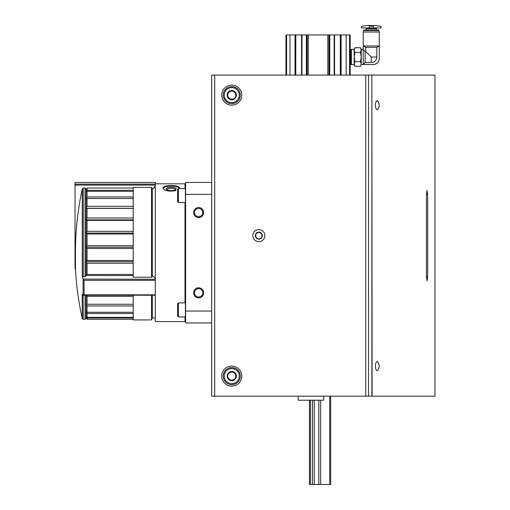 <?xml version="1.0" encoding="UTF-8"?>
<svg xmlns="http://www.w3.org/2000/svg" width="510" height="510" viewBox="0 0 510 510"><rect width="100%" height="100%" fill="white"/><g stroke="black" fill="none" stroke-linecap="round" stroke-linejoin="round"><path stroke-width="0.76" d="M185.009 202.515L185.009 302.87M185.009 316.914L185.009 321.58L155.301 321.58L155.301 278.396L152.866 275.98L152.184 276.082L151.687 277.21L133.225 277.21L133.225 187.406L151.687 187.406L152.184 188.796L152.866 188.923L155.301 185.933L155.301 185.105L155.301 279.225L83.092 279.059A301.557 224.1 180 0 1 82.263 276.05L83.245 276.707L85.062 276.707L86.062 275.534L133.225 275.534M155.301 183.804L185.009 183.804L185.009 188.47M179.488 187.954L179.488 187.96C178.991 186.386 176.211 185.595 171.156 185.583C166.101 185.595 163.327 186.386 162.83 187.954C164.52 190.912 168.918 191.785 176.02 190.574M211.701 194.342L185.608 194.342L185.608 182.446L211.701 182.446M193.634 212.549A5.017 5.017 0 0 0 201.163 216.897A5.017 5.017 0 0 0 201.163 208.208A5.017 5.017 0 0 0 193.634 212.549M193.634 292.829A5.017 5.017 0 0 0 201.163 297.177A5.017 5.017 0 0 0 201.163 288.488A5.017 5.017 0 0 0 193.634 292.829M185.608 194.342L185.608 311.043L211.701 311.043M185.608 311.043L185.608 322.938L211.701 322.938M133.225 295.239L133.225 319.929L151.559 319.929L151.559 295.239M151.559 187.406L151.559 277.21M152.292 188.961L152.292 275.948M152.292 295.239L152.292 317.921L151.559 319.929M162.945 188.432A8.332 2.85 180 0 1 171.156 186.048A8.332 2.85 180 0 1 179.373 188.432M171.156 187.183A5.017 1.715 180 0 1 175.829 189.522A5.017 1.715 180 0 1 171.156 190.612A5.017 1.715 180 0 1 166.483 189.522A5.017 1.715 180 0 1 171.156 187.183M167.038 189.879A4.15 1.422 180 0 1 167.012 189.714A4.15 1.422 180 0 1 171.156 188.298A4.15 1.422 180 0 1 175.306 189.714A4.15 1.422 180 0 1 175.281 189.879M194.508 292.829A4.15 4.15 0 0 0 200.73 296.425A4.15 4.15 0 0 0 200.73 289.24A4.15 4.15 0 0 0 194.508 292.829M194.508 212.549A4.15 4.15 0 0 0 200.73 216.144A4.15 4.15 0 0 0 200.73 208.96A4.15 4.15 0 0 0 194.508 212.549M178.385 302.87L177.582 303.667L177.582 316.111L178.385 316.914L185.41 316.914L185.41 302.87L178.385 302.87L178.385 316.914M178.385 188.47L177.582 189.274L177.582 201.711L178.385 202.515L185.41 202.515L185.41 188.47L178.385 188.47L178.385 202.515M133.225 188.024L87.063 188.024L86.062 189.471L85.062 188.024L83.245 188.024L82.263 188.834A302.628 302.628 0 0 0 75.448 252.692L75.448 268.751A303.055 303.055 0 0 0 82.263 318.54L82.263 294.327A301.557 62.698 0 0 0 83.092 295.169L83.245 319.324L85.062 319.324L85.062 295.239M75.448 268.751L75.021 268.751L75.021 182.446L155.301 182.446L155.301 184.129L75.021 184.129M87.063 188.024L87.063 190.281L133.225 190.281M86.062 189.471L86.062 192.085L87.063 190.281M85.062 188.024L85.062 276.707M87.063 274.45L87.063 263.224L86.062 261.655L87.063 260.47L87.063 248.504L86.062 247.235L87.063 245.731L87.063 233.988L86.062 233.076L87.063 231.336L87.063 220.384L86.062 219.88L87.063 217.98L87.063 208.36L86.062 208.29L87.063 206.327L87.063 198.511L86.062 198.874L87.063 196.936L87.063 191.307L86.062 192.085L86.062 275.534L87.063 274.45L133.225 274.45M83.162 295.213L84.067 294.837L84.067 280.29L83.162 279.225M87.063 260.47L133.225 260.47M87.063 248.504L133.225 248.504M87.063 191.307L133.225 191.307M87.063 196.936L133.225 196.936M87.063 198.511L133.225 198.511M87.063 206.327L133.225 206.327M87.063 208.36L133.225 208.36M87.063 217.98L133.225 217.98M87.063 220.384L133.225 220.384M87.063 231.336L133.225 231.336M87.063 233.988L133.225 233.988M87.063 245.731L133.225 245.731M86.062 295.239L86.062 304.024L87.063 304.26L87.063 296.355L133.225 296.355M87.063 304.26L133.225 304.26M87.063 305.974L86.062 304.024L86.062 311.616L87.063 312.273L87.063 305.974L133.225 305.974M87.063 312.273L133.225 312.273M87.063 313.465L86.062 311.616L86.062 316.321L87.063 317.373L87.063 313.465L133.225 313.465M87.063 317.373L133.225 317.373M87.063 317.985L86.062 316.321L86.062 317.921L87.063 319.311L87.063 317.985L133.225 317.985M87.063 319.311L133.225 319.311M87.063 296.355L86.541 295.239M87.063 263.224L133.225 263.224M75.021 185.105L155.301 185.105L155.301 184.129M86.062 247.235L133.225 247.235M86.062 233.076L133.225 233.076M86.062 219.88L133.225 219.88M86.062 208.29L133.225 208.29M86.062 261.655L133.225 261.655M323.691 396.193L323.691 400.203L298.203 400.203L298.203 396.193M330.716 396.193L330.716 484.5L310.443 484.5L310.443 400.203M312.451 484.5L312.451 400.203M310.443 484.5L309.442 484.5L309.442 400.203M329.709 484.5L329.709 396.193M320.682 484.5L320.682 400.203M318.852 484.5L318.852 400.203M314.275 484.5L314.275 400.203M258.863 239.145A3.513 3.513 0 0 1 255.822 233.873A3.513 3.513 0 0 1 261.904 233.873A3.513 3.513 0 0 1 258.863 239.145M255.854 237.373L258.863 239.107L261.872 237.373L261.872 233.892L258.863 232.158L255.854 233.892L255.854 237.373L258.863 239.107L261.872 237.373L261.872 233.892L258.863 232.158L255.854 233.892L255.854 237.373M285.957 75.072L285.957 34.935L301.563 34.935L301.563 75.072L301.563 34.935L301.958 34.935L301.958 75.072M334.573 75.072L334.579 34.935L301.958 34.935M334.579 75.072L334.579 34.935L340.336 34.935L340.336 75.072L340.329 34.935L340.712 34.935L340.712 75.072M350.179 75.072L350.179 34.935L340.712 34.935M361.22 63.96L360.506 61.646L361.22 57.012L361.22 63.96L361.22 50.056L361.22 57.012L360.506 52.377L361.22 48.979L360.506 47.742L361.22 50.056L360.506 47.742L354.915 47.742L354.195 48.979L354.195 65.038L354.915 66.281L354.195 63.96L354.915 66.281L360.506 66.281L361.22 63.96L360.506 66.281M354.915 47.742L354.195 50.056L354.915 52.377L354.195 57.012L354.915 61.646L354.195 64.636L351.384 64.636L351.384 49.381L354.195 49.381L354.195 50.056M376.782 57.012A5.527 5.527 0 0 1 371.255 62.539L371.255 57.012L376.782 57.012L376.782 47.36L365.727 47.36L363.292 45.97L379.223 45.97L376.782 47.36M365.134 51.478L365.134 62.539L363.228 64.47L363.228 49.553L365.134 51.478L365.727 51.478L365.727 47.36M365.727 51.478L371.255 57.012M365.134 62.539L371.255 62.539M361.418 27.91L381.091 27.91L381.091 26.418L375.87 25.5L366.639 25.5L361.418 26.418L361.418 27.91M363.228 49.553L363.228 32.009L379.281 32.009L379.281 58.516A6.018 6.018 0 0 1 373.263 64.534L363.228 64.47M363.228 32.009L363.624 30.517L378.885 30.517L379.281 32.009M363.84 30.517L363.84 30.001L378.669 30.001L378.669 30.517M363.84 30.001L378.669 30.001M376.272 29.714L376.272 28.649L377.017 27.91M350.179 49.381L350.982 49.381L350.982 64.636L350.179 64.636M350.982 49.381L350.982 64.636M361.22 64.534L363.228 64.534M373.263 27.91L373.263 26.112C383.354 26.514 383.354 26.514 373.263 26.112L369.246 26.112C359.155 26.514 359.155 26.514 369.246 26.112L369.246 27.91M360.506 52.377L354.915 52.377M360.506 61.646L354.915 61.646M368.513 75.072L211.701 75.072L211.701 396.193L371.879 396.193L371.879 75.072L368.513 75.072L368.513 396.193M258.863 241.651A6.018 6.018 0 0 0 264.078 232.624A6.018 6.018 0 0 0 253.648 232.624A6.018 6.018 0 0 0 258.863 241.651M231.769 105.175A10.034 10.034 0 0 0 240.459 90.123A10.034 10.034 0 0 0 223.08 90.123A10.034 10.034 0 0 0 231.769 105.175M231.769 386.159A10.034 10.034 0 0 0 240.459 371.108A10.034 10.034 0 0 0 223.08 371.108A10.034 10.034 0 0 0 231.769 386.159M372.096 75.072L434.979 75.072L434.979 396.193L372.096 396.193L371.879 75.072M426.424 194.291L426.424 276.975L427.048 280.787L427.648 276.975L427.648 194.291L427.048 190.472L426.424 194.291L427.648 194.291M375.379 366.084C375.5 368.889 376.157 370.426 377.343 370.706C379.842 367.627 379.842 364.548 377.343 361.469C376.157 361.749 375.5 363.286 375.379 366.084M375.379 105.175C375.5 107.98 376.157 109.516 377.343 109.797C379.842 106.718 379.842 103.638 377.343 100.559C376.157 100.84 375.5 102.376 375.379 105.175M426.424 276.975L427.648 276.975M229.449 99.157L227.135 95.141L229.449 91.131L234.084 91.131L236.404 95.141L234.084 99.157L229.449 99.157A4.635 4.635 0 0 1 229.449 91.131A4.635 4.635 0 0 1 236.404 95.141A4.635 4.635 0 0 1 229.449 99.157L234.084 99.157L236.404 95.141L234.084 91.131L229.449 91.131L228.295 93.139A4.016 4.016 0 0 1 235.244 93.139A4.016 4.016 0 0 1 231.769 99.157A4.016 4.016 0 0 1 228.295 97.149L229.449 99.157M239.298 95.141A7.529 7.529 0 0 1 228.008 101.662A7.529 7.529 0 0 1 228.008 88.625A7.529 7.529 0 0 1 239.298 95.141M240.299 95.141A8.53 8.53 0 0 1 227.505 102.529A8.53 8.53 0 0 1 227.505 87.758A8.53 8.53 0 0 1 240.299 95.141M228.295 97.149A4.016 4.016 0 0 1 228.295 93.139L227.135 95.141L228.295 97.149M229.449 380.135L227.135 376.125L229.449 372.109L234.084 372.109L236.404 376.125L234.084 380.135L229.449 380.135A4.635 4.635 0 0 1 229.449 372.109A4.635 4.635 0 0 1 236.404 376.125A4.635 4.635 0 0 1 229.449 380.135L234.084 380.135L236.404 376.125L234.084 372.109L229.449 372.109L228.295 374.117A4.016 4.016 0 0 1 235.244 374.117A4.016 4.016 0 0 1 231.769 380.135A4.016 4.016 0 0 1 228.295 378.127L229.449 380.135M239.298 376.125A7.529 7.529 0 0 1 228.008 382.64A7.529 7.529 0 0 1 228.008 369.603A7.529 7.529 0 0 1 239.298 376.125M240.299 376.125A8.53 8.53 0 0 1 227.505 383.507A8.53 8.53 0 0 1 227.505 368.736A8.53 8.53 0 0 1 240.299 376.125M228.295 378.127A4.016 4.016 0 0 1 228.295 374.117L227.135 376.125L228.295 378.127M83.423 295.213L155.301 295.213L83.315 295.239M75.448 252.692L75.021 252.692M82.263 188.834L82.263 276.05M83.245 188.024L83.245 276.707M84.067 294.837L155.301 294.837M84.067 280.29L155.301 280.29M83.092 279.059L83.092 295.169M295.8 34.935L295.8 75.072L295.806 34.935M306.382 34.935L306.382 75.072M295.035 34.935L295.035 75.072M295.43 34.935L295.43 75.072M306.644 34.935L306.644 75.072M334.178 34.935L334.178 75.072M341.107 34.935L341.107 75.072M329.753 34.935L329.753 75.072M329.498 34.935L329.498 75.072M346.169 34.935L346.169 75.072M289.973 34.935L289.973 75.072M286.575 34.935L286.575 75.072M349.567 34.935L349.567 75.072M328.944 34.935L328.944 75.072M327.822 34.935L327.822 75.072M308.314 34.935L308.314 75.072M307.192 34.935L307.192 75.072M366.237 29.714L366.237 28.649L376.272 28.649M214.71 75.072L214.71 396.193M365.734 75.072L365.734 396.193M152.292 317.921L155.301 317.921M154.052 187.463L155.301 187.463M86.062 317.921L85.062 319.324M82.263 318.54L83.245 319.324M366.237 28.649L365.498 27.91M361.22 49.483L363.228 49.483"/></g></svg>
